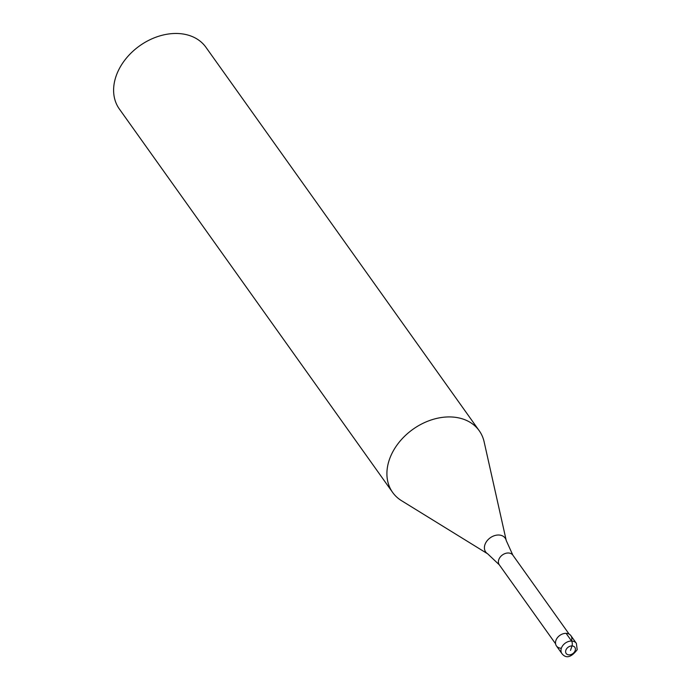 <?xml version="1.0" encoding="UTF-8"?>
<svg xmlns="http://www.w3.org/2000/svg" width="691" height="691" viewBox="0 0 691 691"><rect width="100%" height="100%" fill="white"/><g stroke="black" fill="none" stroke-linecap="round" stroke-linejoin="round"><path stroke-width="1.04" d="M561.325 648.227A8.862 6.608 -35.5 0 1 555.866 640.566A8.862 6.608 144.5 0 0 556.445 645.93L561.93 653.626A8.862 6.608 -35.5 0 1 561.351 648.262A8.862 6.608 -35.5 0 1 568.391 641.533A8.862 6.608 -35.5 0 1 576.363 643.338L570.878 635.642A8.862 6.608 144.5 0 0 562.906 633.837A8.862 6.608 144.5 0 0 555.866 640.566A8.862 6.608 -35.5 0 1 566.102 633.345A8.862 6.608 -35.5 0 1 571.457 641.006M499.291 564.815L487.691 553.837L401.523 500.681A53.164 39.629 -35.5 0 1 392.635 492.424A53.164 39.629 -35.5 0 1 389.154 460.258A53.164 39.629 -35.5 0 1 431.417 419.895A53.164 39.629 -35.5 0 1 479.217 430.718A53.164 39.629 -35.5 0 1 484.123 441.808L506.261 540.604L512.852 555.149A8.327 6.21 144.5 0 0 505.363 553.456A8.327 6.21 144.5 0 0 498.747 559.779A8.327 6.21 144.5 0 0 499.291 564.815L555.573 643.779M479.217 430.718L205.918 47.264A53.164 39.629 144.5 0 0 158.109 36.442A53.164 39.629 144.5 0 0 115.855 76.805A53.164 39.629 144.5 0 0 119.336 108.971L392.635 492.424M570.516 650.404L571.984 645.938A3.541 1.684 -88.4 0 0 571.587 641.041L566.102 633.345M565.834 650.274A5.312 3.965 -35.5 0 1 571.984 645.938A5.312 3.965 -35.5 0 1 575.188 650.533A5.312 3.965 -35.5 0 1 569.047 654.869A5.312 3.965 -35.5 0 1 565.834 650.274M487.691 553.837A11.954 8.905 -35.5 0 1 484.909 544.75A11.954 8.905 -35.5 0 1 496.086 535.24A11.954 8.905 -35.5 0 1 506.261 540.604M561.93 653.626C566.084 658.808 571.172 657.504 577.192 649.721L576.363 643.338M512.852 555.149L569.134 634.113"/></g></svg>
